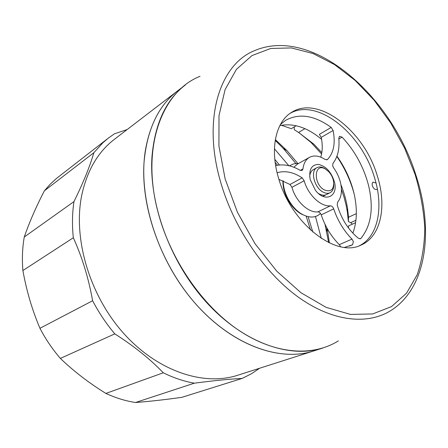 <?xml version="1.0" encoding="UTF-8"?>
<svg xmlns="http://www.w3.org/2000/svg" width="448" height="448" viewBox="0 0 448 448"><rect width="100%" height="100%" fill="white"/><g stroke="black" fill="none" stroke-linecap="round" stroke-linejoin="round"><path stroke-width="0.67" d="M185.422 84.885L177.57 90.905C158.34 105.689 147.185 129.254 144.105 161.61C140.454 208.639 162.193 267.865 198.57 307.098C234.987 346.394 280.762 361.715 313.561 350.991C279.446 362.219 231.207 344.898 194.258 302.271C157.321 259.734 137.794 197.086 145.37 150.511C150.069 123.609 160.798 103.74 177.57 90.905L114.358 139.356C97.776 152.079 86.856 170.946 81.598 195.955C73.013 239.221 89.796 295.747 123.844 333.581C157.898 371.487 203.885 386.327 237.703 375.256L322.986 347.978M127.126 129.567L114.436 133.818L108.422 138.051L102.889 142.766L93.856 152.701C90.272 165.094 84.566 179.486 76.748 195.877L73.959 201.606C72.24 213.097 72.027 225.148 73.321 237.759C82.107 257.074 88.547 278.062 92.624 300.742C98.896 312.715 106.288 323.764 114.8 333.878C133.991 346.097 150.153 359.072 163.29 372.792C173.701 377.927 184.061 381.388 194.37 383.174C213.808 380.626 229.718 379.047 242.099 378.437L251.216 373.901L259.594 368.256M73.959 201.606L24.265 236.998L25.878 232.439C30.694 219.234 36.848 205.369 44.346 190.842L93.856 152.701M108.422 138.051L56.454 178.444L50.142 184.274L44.346 190.842M242.099 378.437L181.866 397.331C164.73 399.734 149.29 401.453 135.537 402.5L194.37 383.174M163.29 372.792L105.885 393.422C115.758 397.986 125.642 401.01 135.537 402.5M92.624 300.742L39.95 328.3C45.662 339.214 52.466 349.25 60.362 358.406L114.8 333.878M24.265 236.998C22.389 247.716 21.93 258.899 22.898 270.542L73.321 237.759M105.885 393.422C88.855 382.889 73.685 371.218 60.362 358.406M39.95 328.3C32.189 310.01 26.505 290.758 22.898 270.542M321.283 238.392L315.476 216.507M288.82 165.698L274.445 148.814M312.822 232.058L308.09 216.647M279.446 164.976L274.82 159.376M310.548 230.059L306.13 216.087M277.508 165.228L275.167 162.389M185.321 84.963C166.09 99.742 154.991 123.452 152.023 156.094C148.54 203.549 170.632 263.502 207.334 303.285C244.082 343.134 290.074 358.742 322.868 348.018M356.35 213.623L348.51 217.263L347.598 208.762C346.343 200.682 344.12 192.64 340.922 184.643M321.815 152.65L313.796 144.11L298.57 132.457L304.92 128.654M354.043 193.519C350.442 180.331 344.708 167.983 336.834 156.486M348.51 217.263L348.382 221.553L347.374 212.01L346.175 205.503L344.103 197.338L341.421 189.224M321.58 153.994L310.996 142.442L299.163 132.815M281.406 125.266L291.323 128.682L296.184 125.726L294.325 126.857L294.258 129.679L298.57 132.457M348.482 227.982L348.6 225.876L355.611 222.695M328.636 242.553L324.985 224.235M295.887 163.526L283.192 148.305L275.223 140.403M329.37 242.906L327.253 228.631M297.763 163.453L287.039 150.713L275.358 139.602M348.382 221.553L350.739 222.65L355.936 220.282M352.324 224.185L350.739 222.65M283.226 180.846C283.018 193.57 292.275 209.412 302.982 214.726L303.352 214.917C310.335 218.17 316.058 217.683 320.505 213.444M282.974 180.74C282.29 193.116 291.334 209.098 301.958 214.357L302.316 214.542M324.554 190.008C331.285 192.304 334.264 189.263 333.497 180.886C332.724 177.346 331.106 174.25 328.642 171.601L325.343 169.014C313.958 162.148 312.917 184.302 324.554 190.008M325.903 169.344L324.156 168.202C321.468 166.774 319.077 166.589 316.988 167.653C309.971 170.738 314.294 187.953 323.238 192.17C325.814 193.486 328.098 193.665 330.092 192.707C332.651 191.268 333.883 188.507 333.788 184.419M298.67 163.402L293.524 163.895L289.408 165.838M200.032 76.306C162.238 91.101 140.694 147.05 157.903 211.674C170.184 259.19 202.009 305.469 238.431 330.07C274.949 354.631 312.794 356.899 338.369 340.878M278.421 177.666C290.707 223.11 335.77 258.065 360.825 245.174C381.058 236.852 387.145 205.912 377.149 175.392C364.067 130.85 318.203 94.718 291.441 112.47C275.845 121.794 269.73 148.568 278.421 177.666M359.29 245.773C378.403 236.583 383.902 206.466 374.248 176.831C361.452 133.291 317.128 97.602 290.069 113.389M376.006 183.008L372.932 182.118L372.137 183.574L372.271 185.478C373.369 188.485 374.875 189.818 376.796 189.47L377.339 189.022M334.41 181.882C338.514 196.454 325.125 203.028 315.51 190.428L310.184 179.581C308.672 169.663 311.466 164.612 318.567 164.427C326.054 166.264 331.33 172.082 334.41 181.882M318.332 193.39C321.317 195.294 323.988 195.698 326.334 194.6M277.116 172.771C285.001 170.374 293.356 172.077 302.182 177.884L304.181 180.757C307.922 194.768 320.846 206.976 330.355 205.811C331.794 205.884 332.909 206.903 333.693 208.869C337.73 220.724 343.829 230.81 351.988 239.114L353.377 241.634L352.537 244.782L344.652 247.358M340.53 246.702L339.287 244.658L351.988 239.114M332.651 165.827L332.959 163.391C337.781 157.147 339.724 148.781 338.794 138.286L339.534 136.298L342.11 137.161C354.833 150.825 363.619 166.813 368.463 185.114C373.862 207.771 371.342 225.529 360.892 238.398L360.416 238.745L358.417 238.28C348.421 230.065 341.354 218.988 337.232 205.05L337.579 202.233C341.415 197.534 342.378 190.938 340.458 182.454C339.136 177.173 336.834 172.278 333.558 167.765L332.651 165.827M336.952 156.173C344.87 167.311 350.476 179.362 353.758 192.326C357.482 207.721 357.185 221.34 352.862 233.184M280.42 124.51L285.639 120.322C299.214 112.935 314.406 115.315 331.206 127.445L333.116 130.508C335.602 143.31 333.698 153.003 327.398 159.578L325.125 159.488C319.295 155.714 314.076 155.002 309.478 157.349L297.41 164.108L293.86 167.266M309.478 157.349C305.816 159.482 303.649 163.335 302.977 168.907L302.081 170.47L300.098 170.285C291.553 165.385 283.405 163.834 275.649 165.62M333.116 130.508L321.233 137.362C322.717 144.771 322.56 151.374 320.757 157.17M304.181 180.757L291.956 187.298C295.59 201.118 308.409 213.097 317.918 211.876L330.355 205.811M333.693 208.869L321.227 214.878C325.175 226.576 331.195 236.499 339.287 244.658M278.942 179.39L289.979 184.47L302.182 177.884M316.988 167.653L313.292 169.658C311.052 170.957 309.859 173.376 309.719 176.921M279.838 125.614C293.406 122.842 307.322 127.411 321.591 139.328M321.233 137.362L319.34 134.344L331.206 127.445M321.227 214.878C320.46 212.946 319.357 211.943 317.918 211.876M291.956 187.298L289.979 184.47M415.733 174.642C391.233 95.67 312.906 26.096 254.929 50.49C220.405 63.818 202.266 117.331 220.102 180.208C232.882 226.442 263.631 272.037 298.026 296.918C332.511 321.765 367.623 325.186 390.891 310.526C427.246 287.655 433.938 229.124 415.766 174.742M415.128 174.518L404.572 148.07L390.723 122.987L374.058 100.145L355.113 80.405L334.516 64.59L313.001 53.519L291.413 47.93L270.721 48.462L252.006 55.558L236.41 69.362L225.081 89.622L219.005 115.578L218.921 145.936L225.131 178.892L237.429 212.268L255.058 243.751L276.78 271.18L301.028 292.779L326.127 307.367L350.454 314.406L372.624 313.958L391.574 306.578L406.566 293.166L417.172 274.792C422.055 260.506 424.592 244.838 424.777 227.791C423.674 210.302 420.459 192.545 415.128 174.518M359.834 238.857L360.892 238.398M352.537 244.782L349.563 246.058M300.283 170.386L302.977 168.907M326.799 159.908L327.398 159.578M342.11 137.161L338.856 138.986M313.796 144.11L310.996 142.442M347.598 208.762L347.374 212.01M287.039 150.713L283.192 148.305M326.866 227.92L326.698 231.498M322.885 196.336L330.092 192.707M301.958 214.357L302.982 214.726"/></g></svg>
